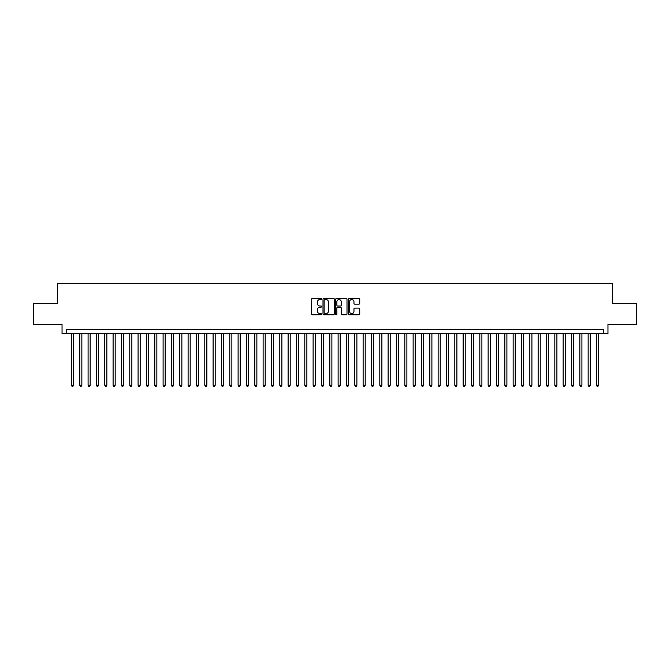 <?xml version="1.0" encoding="UTF-8"?>
<svg xmlns="http://www.w3.org/2000/svg" width="670" height="670" viewBox="0 0 670 670"><rect width="100%" height="100%" fill="white"/><g stroke="black" fill="none" stroke-linecap="round" stroke-linejoin="round"><path stroke-width="1" d="M321.667 298.971A0.57 0.57 0 0 0 321.089 298.401L312.404 298.401A0.821 0.821 0 0 0 311.584 299.214L311.584 313.945A0.821 0.821 0 0 0 312.404 314.758L321.089 314.758A0.57 0.57 0 0 0 321.667 314.188A0.57 0.57 0 0 0 321.089 313.619L319.967 313.619A2.621 2.621 0 0 1 317.354 310.997L317.354 309.766A2.621 2.621 0 0 1 319.967 307.153L321.089 307.153A0.57 0.57 0 0 0 321.667 306.575A0.57 0.57 0 0 0 321.089 306.006L319.967 306.006A2.621 2.621 0 0 1 317.354 303.393L317.354 302.162A2.621 2.621 0 0 1 319.967 299.54L321.089 299.54A0.57 0.57 0 0 0 321.667 298.971M358.911 304.163A0.821 0.821 0 0 0 359.723 303.351L359.723 299.214A0.821 0.821 0 0 0 358.911 298.401L349.254 298.401A0.821 0.821 0 0 0 348.434 299.214L348.434 313.945A0.821 0.821 0 0 0 349.254 314.758L358.911 314.758A0.821 0.821 0 0 0 359.723 313.945L359.723 308.954A0.821 0.821 0 0 0 358.911 308.133L354.773 308.133A0.821 0.821 0 0 0 353.961 308.954L353.961 311.424A2.186 2.186 0 0 1 351.767 313.619A2.186 2.186 0 0 1 349.581 311.424L349.581 301.734A2.186 2.186 0 0 1 351.767 299.54A2.186 2.186 0 0 1 353.961 301.734L353.961 303.351A0.821 0.821 0 0 0 354.773 304.163L358.911 304.163M603.787 333.668L607.958 333.668L607.958 324.498L636.5 324.498L636.5 303.661L612.539 303.661L612.539 283.661L57.461 283.661L57.461 303.661L33.5 303.661L33.5 324.498L62.042 324.498L62.042 333.668L603.787 333.668L603.787 329.498L66.213 329.498L66.213 333.668M334.288 299.214A0.821 0.821 0 0 0 333.467 298.401L323.811 298.401A0.821 0.821 0 0 0 322.999 299.214L322.999 313.945A0.821 0.821 0 0 0 323.811 314.758L333.467 314.758A0.821 0.821 0 0 0 334.288 313.945L334.288 299.214M336.533 298.401L346.189 298.401A0.821 0.821 0 0 1 347.001 299.214L347.001 313.945A0.821 0.821 0 0 1 346.189 314.758L342.06 314.758A0.821 0.821 0 0 1 341.239 313.945L341.239 307.974A0.821 0.821 0 0 0 340.419 307.153L337.68 307.153A0.821 0.821 0 0 0 336.859 307.974L336.859 314.188A0.57 0.57 0 0 1 336.29 314.758A0.57 0.57 0 0 1 335.712 314.188L335.712 299.214A0.821 0.821 0 0 1 336.533 298.401M324.716 299.54A0.57 0.57 0 0 0 324.138 300.118L324.138 313.041A0.57 0.57 0 0 0 324.716 313.619L325.896 313.619A2.621 2.621 0 0 0 328.518 310.997L328.518 302.162A2.621 2.621 0 0 0 325.896 299.54L324.716 299.54M341.239 301.776A2.186 2.186 0 0 0 339.053 299.582A2.186 2.186 0 0 0 336.859 301.776L336.859 305.185A0.821 0.821 0 0 0 337.68 306.006L340.419 306.006A0.821 0.821 0 0 0 341.239 305.185L341.239 301.776M71.422 333.668L71.422 385.258L73.507 385.258L73.507 333.668M73.507 385.258L72.879 386.339L72.05 386.339L71.422 385.258M79.755 333.668L79.755 385.258L81.841 385.258L81.841 333.668M81.841 385.258L81.212 386.339L80.383 386.339L79.755 385.258M88.088 333.668L88.088 385.258L90.174 385.258L90.174 333.668M90.174 385.258L89.546 386.339L88.716 386.339L88.088 385.258M96.421 333.668L96.421 385.258L98.507 385.258L98.507 333.668M98.507 385.258L97.887 386.339L97.049 386.339L96.421 385.258M104.763 333.668L104.763 385.258L106.84 385.258L106.84 333.668M106.84 385.258L106.22 386.339L105.383 386.339L104.763 385.258M113.096 333.668L113.096 385.258L115.181 385.258L115.181 333.668M115.181 385.258L114.553 386.339L113.716 386.339L113.096 385.258M121.429 333.668L121.429 385.258L123.514 385.258L123.514 333.668M123.514 385.258L122.886 386.339L122.057 386.339L121.429 385.258M129.762 333.668L129.762 385.258L131.848 385.258L131.848 333.668M131.848 385.258L131.22 386.339L130.39 386.339L129.762 385.258M138.095 333.668L138.095 385.258L140.181 385.258L140.181 333.668M140.181 385.258L139.553 386.339L138.724 386.339L138.095 385.258M146.429 333.668L146.429 385.258L148.514 385.258L148.514 333.668M148.514 385.258L147.894 386.339L147.057 386.339L146.429 385.258M154.77 333.668L154.77 385.258L156.847 385.258L156.847 333.668M156.847 385.258L156.227 386.339L155.39 386.339L154.77 385.258M163.103 333.668L163.103 385.258L165.189 385.258L165.189 333.668M165.189 385.258L164.56 386.339L163.723 386.339L163.103 385.258M171.436 333.668L171.436 385.258L173.522 385.258L173.522 333.668M173.522 385.258L172.893 386.339L172.064 386.339L171.436 385.258M179.769 333.668L179.769 385.258L181.855 385.258L181.855 333.668M181.855 385.258L181.227 386.339L180.398 386.339L179.769 385.258M188.102 333.668L188.102 385.258L190.188 385.258L190.188 333.668M190.188 385.258L189.56 386.339L188.731 386.339L188.102 385.258M196.436 333.668L196.436 385.258L198.521 385.258L198.521 333.668M198.521 385.258L197.901 386.339L197.064 386.339L196.436 385.258M204.777 333.668L204.777 385.258L206.854 385.258L206.854 333.668M206.854 385.258L206.234 386.339L205.397 386.339L204.777 385.258M213.11 333.668L213.11 385.258L215.196 385.258L215.196 333.668M215.196 385.258L214.567 386.339L213.73 386.339L213.11 385.258M221.443 333.668L221.443 385.258L223.529 385.258L223.529 333.668M223.529 385.258L222.901 386.339L222.072 386.339L221.443 385.258M229.777 333.668L229.777 385.258L231.862 385.258L231.862 333.668M231.862 385.258L231.234 386.339L230.405 386.339L229.777 385.258M238.11 333.668L238.11 385.258L240.195 385.258L240.195 333.668M240.195 385.258L239.567 386.339L238.738 386.339L238.11 385.258M246.443 333.668L246.443 385.258L248.528 385.258L248.528 333.668M248.528 385.258L247.908 386.339L247.071 386.339L246.443 385.258M254.784 333.668L254.784 385.258L256.861 385.258L256.861 333.668M256.861 385.258L256.241 386.339L255.404 386.339L254.784 385.258M263.117 333.668L263.117 385.258L265.203 385.258L265.203 333.668M265.203 385.258L264.575 386.339L263.737 386.339L263.117 385.258M271.451 333.668L271.451 385.258L273.536 385.258L273.536 333.668M273.536 385.258L272.908 386.339L272.079 386.339L271.451 385.258M279.784 333.668L279.784 385.258L281.869 385.258L281.869 333.668M281.869 385.258L281.241 386.339L280.412 386.339L279.784 385.258M288.117 333.668L288.117 385.258L290.202 385.258L290.202 333.668M290.202 385.258L289.574 386.339L288.745 386.339L288.117 385.258M296.45 333.668L296.45 385.258L298.535 385.258L298.535 333.668M298.535 385.258L297.916 386.339L297.078 386.339L296.45 385.258M304.791 333.668L304.791 385.258L306.868 385.258L306.868 333.668M306.868 385.258L306.249 386.339L305.411 386.339L304.791 385.258M313.125 333.668L313.125 385.258L315.202 385.258L315.202 333.668M315.202 385.258L314.582 386.339L313.744 386.339L313.125 385.258M321.458 333.668L321.458 385.258L323.543 385.258L323.543 333.668M323.543 385.258L322.915 386.339L322.077 386.339L321.458 385.258M329.791 333.668L329.791 385.258L331.876 385.258L331.876 333.668M331.876 385.258L331.248 386.339L330.419 386.339L329.791 385.258M338.124 333.668L338.124 385.258L340.209 385.258L340.209 333.668M340.209 385.258L339.581 386.339L338.752 386.339L338.124 385.258M346.457 333.668L346.457 385.258L348.542 385.258L348.542 333.668M348.542 385.258L347.923 386.339L347.085 386.339L346.457 385.258M354.798 333.668L354.798 385.258L356.875 385.258L356.875 333.668M356.875 385.258L356.256 386.339L355.418 386.339L354.798 385.258M363.132 333.668L363.132 385.258L365.209 385.258L365.209 333.668M365.209 385.258L364.589 386.339L363.751 386.339L363.132 385.258M371.465 333.668L371.465 385.258L373.55 385.258L373.55 333.668M373.55 385.258L372.922 386.339L372.084 386.339L371.465 385.258M379.798 333.668L379.798 385.258L381.883 385.258L381.883 333.668M381.883 385.258L381.255 386.339L380.426 386.339L379.798 385.258M388.131 333.668L388.131 385.258L390.216 385.258L390.216 333.668M390.216 385.258L389.588 386.339L388.759 386.339L388.131 385.258M396.464 333.668L396.464 385.258L398.55 385.258L398.55 333.668M398.55 385.258L397.921 386.339L397.092 386.339L396.464 385.258M404.797 333.668L404.797 385.258L406.883 385.258L406.883 333.668M406.883 385.258L406.263 386.339L405.425 386.339L404.797 385.258M413.139 333.668L413.139 385.258L415.216 385.258L415.216 333.668M415.216 385.258L414.596 386.339L413.759 386.339L413.139 385.258M421.472 333.668L421.472 385.258L423.557 385.258L423.557 333.668M423.557 385.258L422.929 386.339L422.092 386.339L421.472 385.258M429.805 333.668L429.805 385.258L431.89 385.258L431.89 333.668M431.89 385.258L431.262 386.339L430.433 386.339L429.805 385.258M438.138 333.668L438.138 385.258L440.224 385.258L440.224 333.668M440.224 385.258L439.595 386.339L438.766 386.339L438.138 385.258M446.471 333.668L446.471 385.258L448.557 385.258L448.557 333.668M448.557 385.258L447.929 386.339L447.099 386.339L446.471 385.258M454.804 333.668L454.804 385.258L456.89 385.258L456.89 333.668M456.89 385.258L456.27 386.339L455.432 386.339L454.804 385.258M463.146 333.668L463.146 385.258L465.223 385.258L465.223 333.668M465.223 385.258L464.603 386.339L463.766 386.339L463.146 385.258M471.479 333.668L471.479 385.258L473.564 385.258L473.564 333.668M473.564 385.258L472.936 386.339L472.099 386.339L471.479 385.258M479.812 333.668L479.812 385.258L481.897 385.258L481.897 333.668M481.897 385.258L481.269 386.339L480.44 386.339L479.812 385.258M488.145 333.668L488.145 385.258L490.231 385.258L490.231 333.668M490.231 385.258L489.603 386.339L488.773 386.339L488.145 385.258M496.478 333.668L496.478 385.258L498.564 385.258L498.564 333.668M498.564 385.258L497.936 386.339L497.106 386.339L496.478 385.258M504.812 333.668L504.812 385.258L506.897 385.258L506.897 333.668M506.897 385.258L506.277 386.339L505.44 386.339L504.812 385.258M513.153 333.668L513.153 385.258L515.23 385.258L515.23 333.668M515.23 385.258L514.61 386.339L513.773 386.339L513.153 385.258M521.486 333.668L521.486 385.258L523.572 385.258L523.572 333.668M523.572 385.258L522.943 386.339L522.106 386.339L521.486 385.258M529.819 333.668L529.819 385.258L531.905 385.258L531.905 333.668M531.905 385.258L531.277 386.339L530.447 386.339L529.819 385.258M538.152 333.668L538.152 385.258L540.238 385.258L540.238 333.668M540.238 385.258L539.61 386.339L538.781 386.339L538.152 385.258M546.486 333.668L546.486 385.258L548.571 385.258L548.571 333.668M548.571 385.258L547.943 386.339L547.114 386.339L546.486 385.258M554.819 333.668L554.819 385.258L556.904 385.258L556.904 333.668M556.904 385.258L556.284 386.339L555.447 386.339L554.819 385.258M563.16 333.668L563.16 385.258L565.237 385.258L565.237 333.668M565.237 385.258L564.617 386.339L563.78 386.339L563.16 385.258M571.493 333.668L571.493 385.258L573.579 385.258L573.579 333.668M573.579 385.258L572.951 386.339L572.113 386.339L571.493 385.258M579.826 333.668L579.826 385.258L581.912 385.258L581.912 333.668M581.912 385.258L581.284 386.339L580.455 386.339L579.826 385.258M588.159 333.668L588.159 385.258L590.245 385.258L590.245 333.668M590.245 385.258L589.617 386.339L588.788 386.339L588.159 385.258M596.493 333.668L596.493 385.258L598.578 385.258L598.578 333.668M598.578 385.258L597.95 386.339L597.121 386.339L596.493 385.258"/></g></svg>
